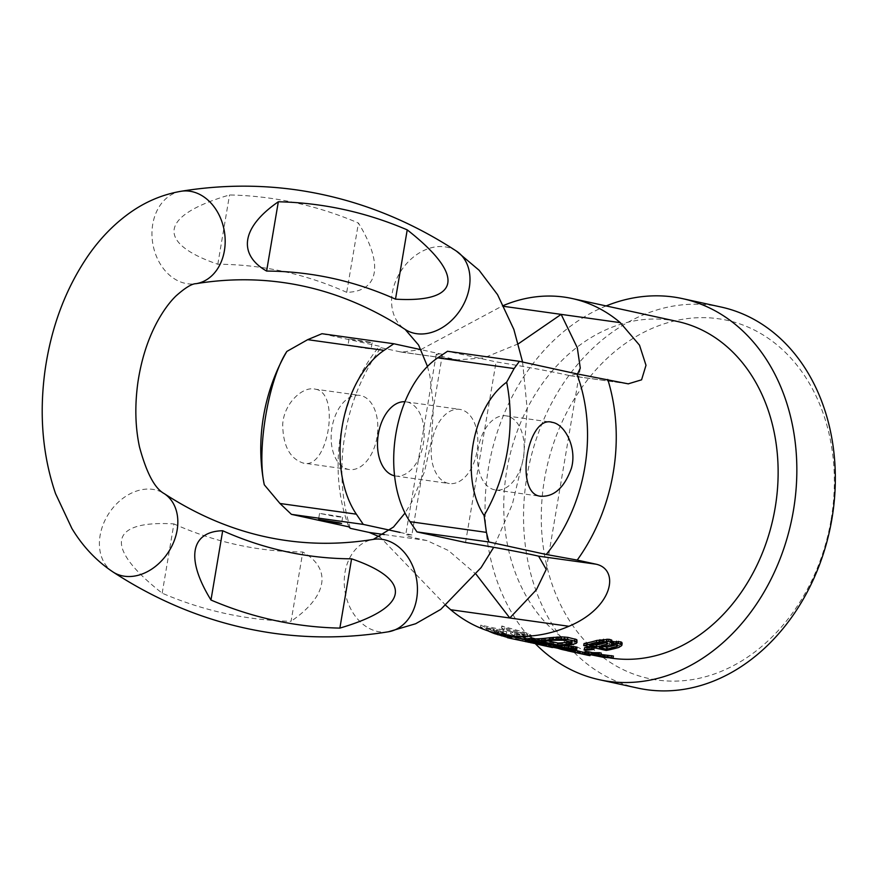 <?xml version="1.0" encoding="UTF-8"?>
<svg xmlns="http://www.w3.org/2000/svg" width="877" height="877" viewBox="0 0 877 877"><rect width="100%" height="100%" fill="white"/><g stroke="black" fill="none" stroke-linecap="round" stroke-linejoin="round"><path stroke-width="0.66" stroke-dasharray="4.38 3.29" d="M831.144 519.447A183.326 144.562 -77.7 0 0 718.373 318.746A183.326 144.562 -77.7 0 0 544.496 479.335A183.326 144.562 -77.7 0 0 657.268 680.026A183.326 144.562 -77.7 0 0 831.144 519.447M720.971 307.005A195.034 153.793 -77.7 0 0 526.967 476.222A195.034 153.793 -77.7 0 0 637.908 688.116M606.117 305.93A195.034 153.793 -77.7 0 0 488.478 467.836A195.034 153.793 -77.7 0 0 535.398 643.762M609.734 657.882A171.629 135.332 102.3 0 1 604.396 656.862A171.629 135.332 102.3 0 1 506.774 470.401A171.629 135.332 -77.7 0 1 677.493 321.486M445.911 605.503L380.103 537.064M350.351 528.338A171.629 135.332 102.3 0 1 344.891 435.113A171.629 135.332 -77.7 0 1 380.903 347.698L379.39 346.218L321.969 333.709M503.299 629.982L480.804 625.071A171.629 135.332 102.3 0 0 494.672 631.615L525.444 639.355A171.629 135.332 102.3 0 1 521.289 638.028L506.533 634.104A171.629 135.332 102.3 0 1 496.678 629.631L506.731 631.824A171.629 135.332 102.3 0 1 503.299 629.982L502.959 631.988L480.464 627.077A173.58 136.878 102.3 0 0 487.875 630.837M534.488 639.87L546.283 642.556L546.963 642.907L546.404 643.17L542.315 642.918A171.629 135.332 102.3 0 1 539.881 642.578L522.549 638.982L522.232 640.912L507.388 637.678M510.655 636.428A171.629 135.332 102.3 0 1 507.717 635.748L522.549 638.982M525.772 639.728L526.025 640.638M525.959 638.62L540.802 641.854L542.304 642.446L539.443 642.293A171.629 135.332 102.3 0 1 537.009 641.953L526.156 639.804M577.362 640.32L576.693 641.284L572.341 642.6A171.629 135.332 102.3 0 1 557.158 643.784L556.829 645.724M534.652 638.884L557.158 643.784M521.256 636.757A171.629 135.332 102.3 0 0 524.095 637.93L542.808 641.251A171.629 135.332 -77.7 0 1 539.037 639.508L517.112 633.643L531.594 635.54A171.629 135.332 102.3 0 1 527.91 633.304L501.765 625.981A171.629 135.332 -77.7 0 0 504.494 627.811L524.479 633.293L510.951 631.692A171.629 135.332 -77.7 0 0 514.667 633.676L535.661 639.256L521.256 636.757L520.916 638.719A173.58 136.878 102.3 0 0 523.766 639.881L542.479 643.225A173.58 136.878 -77.7 0 1 538.708 641.493L516.772 635.65L531.254 637.557A173.58 136.878 102.3 0 1 527.57 635.343L501.414 628.042A173.58 136.878 -77.7 0 0 504.154 629.85L524.139 635.321L510.611 633.698A173.58 136.878 -77.7 0 0 514.339 635.672L535.321 641.23L520.916 638.719M549.254 644.727L551.973 645.428A171.629 135.332 102.3 0 1 543.247 643.038L553.299 645.231A171.629 135.332 102.3 0 1 550.416 644.255L550.087 646.206L527.592 641.306A173.58 136.878 102.3 0 0 536.275 643.937M553.617 647.785L553.946 645.856L551.973 645.428L551.655 647.358A173.58 136.878 102.3 0 1 542.918 644.979L552.97 647.171A173.58 136.878 102.3 0 1 550.087 646.206M546.733 644.233L539.53 642.72A171.629 135.332 102.3 0 1 527.921 639.355L550.416 644.255M584.126 652.356L585.858 652.762A171.629 135.332 102.3 0 1 582.284 651.786L558.693 645.669L558.364 647.621L555.711 647.226L557.783 648.278M575.257 650.427L562.771 647.697A171.629 135.332 102.3 0 1 560.381 647.051L556.369 645.593L558.693 645.669M579.686 651.414L578.579 651.238L578.25 653.157M580.267 651.589L578.579 651.238M604.396 656.862L588.39 653.376L588.061 655.294L585.54 654.691A173.58 136.878 102.3 0 1 581.955 653.716L558.364 647.621M577.011 647.686L574.358 648.125A171.629 135.332 102.3 0 1 565.314 647.61L575.367 649.802A171.629 135.332 102.3 0 1 572.374 649.462L572.045 651.381M549.879 644.562L572.374 649.462M563.374 645.472L561.905 645.417A171.629 135.332 102.3 0 1 553.19 644.935M590.572 647.018A171.629 135.332 102.3 0 0 591.843 646.831L594.233 647.358A171.629 135.332 102.3 0 1 586.987 648.191L586.658 650.142M584.597 647.664L586.987 648.191M613.067 641.394L611.51 641.657L611.159 643.729M622.166 643.378L619.25 645.351A171.629 135.332 102.3 0 1 606.544 648.432L606.215 650.427M584.049 643.532L606.544 648.432M612.113 641.186L611.51 641.657M613.407 656.051L600.877 654.955L600.548 656.873M584.466 651.984L586.384 652.4A171.629 135.332 102.3 0 0 591.306 652.861L600.877 654.955M585.562 651.611L589.388 652.444A171.629 135.332 102.3 0 1 585.474 652.104M601.249 653.102A171.629 135.332 102.3 0 1 594.398 653.036L601.019 654.483M518.351 343.806L483.841 357.904L457.355 359.877A72.166 2.642 -170.4 0 1 436.253 354.385A72.166 2.642 -170.4 0 1 442.425 354.352L411.872 534.992A72.166 2.642 -170.4 0 0 405.689 535.025A72.166 2.642 -170.4 0 0 426.803 540.517L448.465 550.537L476.178 574.358M626.693 383.567L569.151 375.52L577.537 373.975M569.151 375.52A72.166 2.642 -170.4 0 0 496.097 361.861L447.511 351.271M465.544 542.501L496.097 361.861M380.903 347.698L401.611 352.137L420.675 349.616M442.425 354.352L421.059 349.693M369.754 342.129L349.068 338.895L364.295 341.887L372.144 342.797L369.754 342.129M348.838 526.858A156.018 123.032 102.3 0 1 379.39 346.218M575.378 652.532L575.707 650.602L565.161 648.224A171.629 135.332 102.3 0 1 562.771 647.577L559.943 646.524L561.159 646.634L560.831 648.585L570.105 651.173A173.58 136.878 102.3 0 0 572.495 651.819L574.413 652.313L574.742 650.383L572.824 649.89A171.629 135.332 102.3 0 1 570.434 649.243L561.159 646.634M571.552 651.699L571.881 649.769L570.806 649.539L575.433 650.548M585.836 652.817L582.876 652.082A171.629 135.332 102.3 0 1 580.486 651.436L570.62 648.618L570.291 650.57L580.157 653.365A173.58 136.878 102.3 0 0 582.547 654.012L584.466 654.505M585.913 654.823L586.242 652.905L584.795 652.576L584.466 654.483M577.614 651.008L577.285 652.937L580.651 653.683L580.969 651.754L574.731 650.306A171.629 135.332 102.3 0 1 572.341 649.66L569.041 648.498L570.62 648.618M616.125 644.803A171.629 135.332 102.3 0 0 616.915 644.562L618.044 643.959L617.255 642.907L609.734 643.005A171.629 135.332 102.3 0 1 599.649 645.615L603.935 646.557M606.073 642.611A171.629 135.332 102.3 0 0 606.862 642.381L607.991 641.767L607.202 640.714L600.153 640.912A171.629 135.332 102.3 0 1 590.068 643.532L594.365 644.463M562.442 646.985L555.251 645.417A171.629 135.332 102.3 0 0 564.81 645.943L570.73 646.557L573.087 647.193L571.99 647.511A171.629 135.332 102.3 0 1 562.442 646.985L562.3 647.829M550.022 645.012L549.594 644.913A171.629 135.332 102.3 0 1 540.375 642.413L540.046 644.354L532.865 642.786A173.58 136.878 102.3 0 0 542.085 645.275L542.808 645.439M550.581 645.132L550.263 647.04L550.603 645.121L549.594 644.913L549.276 646.82M542.085 645.275L542.414 643.356A171.629 135.332 102.3 0 1 533.194 640.846L540.375 642.413M569.469 641.975L572.528 640.901L571.113 639.793L561.368 637.941L552.707 638.313A171.629 135.332 102.3 0 1 541.284 639.41L547.884 640.846M493.806 629.006L486.625 627.439A171.629 135.332 102.3 0 0 497.654 632.361L504.834 633.928A171.629 135.332 102.3 0 1 493.806 629.006L493.477 630.991L486.296 629.434A173.58 136.878 102.3 0 0 497.325 634.312L504.505 635.88A173.58 136.878 102.3 0 1 493.477 630.991M420.971 349.517L502.05 306.106A171.629 135.332 -77.7 0 1 503.595 305.448M568.033 648.925L567.704 650.844L564.832 650.153A173.58 136.878 102.3 0 1 562.442 649.506L560.831 648.585M565.161 648.224L564.832 650.153M525.444 639.355L525.115 641.284A173.58 136.878 102.3 0 1 520.96 639.969L506.204 636.055A173.58 136.878 102.3 0 1 496.349 631.626L506.402 633.808A173.58 136.878 102.3 0 1 502.959 631.988M525.115 641.284L507.432 637.382M530.223 642.688L522.232 640.912M552.477 647.544L551.655 647.358M547.522 646.437A173.58 136.878 102.3 0 1 540.046 644.354M577.285 652.937L574.402 652.236A173.58 136.878 102.3 0 1 572.023 651.589L568.713 650.438L570.291 650.57M570.346 651.436L567.704 650.844M506.533 634.104L506.204 636.055M496.678 629.631L496.349 631.626M521.289 638.028L520.96 639.969M509.098 635.211L508.77 637.162M510.502 635.814L510.173 637.754M510.37 635.968L510.041 637.897M509.526 635.836L509.197 637.765M501.885 633.939L501.797 634.499M498.092 632.81L497.95 633.654M494.672 631.615L494.475 632.81M480.804 625.071L480.464 627.077M506.731 631.824L506.402 633.808M504.834 633.928L504.505 635.88M486.625 627.439L486.296 629.434M497.654 632.361L497.325 634.312M499.901 633.128L499.572 635.069M502.028 633.753L501.699 635.693M504.056 634.268L503.727 636.209M505.492 634.586L505.163 636.527M506.347 634.696L506.007 636.636M506.117 634.477L505.788 636.428M544.507 642.052L544.354 643.005M540.802 641.854L540.473 643.784M542.096 642.227L541.767 644.156M542.304 642.446L541.975 644.365M541.416 642.468L541.164 643.981M539.443 642.293L539.234 643.51M537.009 641.953L536.834 642.984M534.093 641.449L533.94 642.359M531.319 640.901L531.177 641.756M528.338 642.271L528.535 641.186M525.542 639.651L525.224 641.58M532.986 641.295L532.657 643.214M536.362 641.964L536.033 643.893M539.881 642.578L539.552 644.496M542.315 642.918L541.986 644.836M544.902 643.159L544.573 645.088M546.404 643.17L546.075 645.088M546.963 642.907L546.853 643.554M546.283 642.556L546.141 643.389M572.341 642.6L572.001 644.573M575.071 641.975L574.731 643.959M576.693 641.284L576.353 643.279M552.707 638.313L552.378 640.287M541.284 639.41L540.956 641.35M555.755 638.017L555.415 640.002M558.649 637.875L558.309 639.87M561.368 637.941L561.039 639.936M563.933 638.226L563.593 640.221M571.113 639.793L570.774 641.789M572.385 640.342L572.045 642.337M572.528 640.901L572.188 642.896M571.552 641.46L571.453 642.085M517.112 633.643L516.772 635.65M531.594 635.54L531.254 637.557M539.037 639.508L538.708 641.493M542.808 641.251L542.479 643.225M524.095 637.93L523.766 639.881M535.661 639.256L535.321 641.23M514.667 633.676L514.339 635.672M510.951 631.692L510.611 633.698M524.479 633.293L524.139 635.321M504.494 627.811L504.154 629.85M501.765 625.981L501.414 628.042M527.91 633.304L527.57 635.343M551.184 645.121L550.899 646.777M545.856 644.047L545.68 645.099M542.457 643.356L542.205 644.858M539.53 642.72L539.234 644.452M527.921 639.355L527.592 641.306M553.299 645.231L552.97 647.171M543.247 643.038L542.918 644.979M554.472 645.932L554.209 647.5M554.034 645.779L553.76 647.401M553.091 645.549L552.817 647.193M533.194 640.846L532.865 642.786M544.354 643.773L544.036 645.702M546.294 644.178L545.976 646.108M548.224 644.595L547.895 646.513M549.66 644.902L549.331 646.831M567.682 647.533L567.353 649.484M566.246 647.215L565.917 649.166M571.245 648.498L570.916 650.449M574.446 649.451L574.117 651.403M578.831 650.767L578.513 652.707M582.284 651.786L581.955 653.716M585.858 652.762L585.54 654.691M589.969 653.683L589.64 655.612M590.342 653.705L590.177 654.724M589.169 653.387L588.96 654.626M587.733 653.08L587.491 654.483M579.302 651.381L578.984 653.299M573.942 650.153L573.701 651.578M570.686 649.495L570.434 651.03M566.246 648.542L565.983 650.065M562.771 647.697L562.497 649.298M560.381 647.051L560.085 648.783M557.882 646.261L557.564 648.202M556.369 645.593L556.04 647.533M556.04 645.275L555.711 647.226M557.257 645.351L556.928 647.303M561.784 646.524L561.455 648.476M564.985 647.467L564.656 649.418M566.641 647.982L566.312 649.923M565.939 647.675L565.61 649.627M565.029 647.138L564.689 649.09M576.408 648.037L576.09 649.967M565.314 647.61L564.985 649.539M574.358 648.125L574.029 650.054M571.99 647.511L571.771 648.794M555.251 645.417L554.933 647.347M564.81 645.943L564.481 647.873M566.805 646.053L566.487 647.982M568.778 646.25L568.46 648.191M570.73 646.557L570.401 648.498M572.166 646.875L571.837 648.805M573.087 647.193L572.769 649.133M573.032 647.412L572.747 649.123M619.25 645.351L618.899 647.401M621.453 644.409L621.102 646.47M600.153 640.912L599.813 642.962M590.068 643.532L589.739 645.527M602.247 640.517L601.896 642.578M604.275 640.374L603.924 642.435M606.248 640.506L605.897 642.578M607.202 640.714L606.851 642.786M608.101 641.208L607.991 641.767M617.255 642.907L616.904 644.979M615.818 642.6L615.468 644.661M618.153 643.4L618.044 643.959M599.649 645.615L599.309 647.621M609.734 643.005L609.383 645.055M611.817 642.6L611.466 644.661M613.845 642.457L613.494 644.529M577.625 650.624L577.296 652.565M580.486 651.436L580.157 653.365M574.303 649.649L573.975 651.589M569.184 648.311L568.855 650.252M569.041 648.498L568.713 650.438M570.445 649.057L570.116 650.997M572.341 649.66L572.023 651.589M574.731 650.306L574.402 652.236M584.696 652.543L584.378 654.461M586.132 652.85L585.814 654.779M582.876 652.082L582.547 654.012M562.771 647.577L562.442 649.506M560.874 646.974L560.546 648.903M559.943 646.524L559.614 648.465M560.195 646.426L559.866 648.377M563.768 647.358L563.44 649.298M567.572 648.432L567.244 650.372M570.434 649.243L570.105 651.173M572.824 649.89L572.495 651.819M575.476 650.537L575.148 652.466M574.523 650.328L574.194 652.258M594.398 653.036L594.069 654.966M589.388 652.444L589.059 654.374M586.384 652.4L586.055 654.33M591.306 652.861L590.977 654.79M604.023 655.448L603.705 657.377M606.84 655.755L606.511 657.673M609.186 655.919L608.857 657.849M411.872 534.992L400.055 532.416M460.743 409.548A37.448 22.988 98 0 0 459.691 409.362A37.448 22.988 98 0 0 431.868 442.403A37.448 22.988 98 0 0 448.268 483.348A37.448 22.988 98 0 0 449.32 483.534A37.448 22.988 98 0 0 477.143 450.493A37.448 22.988 98 0 0 460.743 409.548M315.501 389.224C341.01 392.753 327.768 471.048 303.014 463.012C289.772 458.474 283.008 445.648 282.701 424.567C283.709 403.442 302.993 385.617 315.501 389.224L359.669 395.363A37.448 22.988 98 0 0 331.846 428.404A37.448 22.988 98 0 0 348.246 469.348A37.448 22.988 98 0 0 349.298 469.535A37.448 22.988 98 0 0 377.121 436.494A37.448 22.988 98 0 0 360.721 395.549A37.448 22.988 98 0 0 359.669 395.363M349.298 469.535L303.014 463.012M394.573 475.827A37.448 22.988 98 0 0 394.595 475.827A37.448 22.988 98 0 0 395.648 476.025A37.448 22.988 98 0 0 423.47 442.984A37.448 22.988 98 0 0 407.071 402.039A37.448 22.988 98 0 0 406.029 401.852A37.448 22.988 98 0 0 404.944 401.743M507.092 416.038A37.448 22.988 98 0 0 506.04 415.851A37.448 22.988 98 0 0 478.217 448.881A37.448 22.988 98 0 0 494.617 489.826A37.448 22.988 98 0 0 495.669 490.013A37.448 22.988 98 0 0 523.492 456.983A37.448 22.988 98 0 0 507.092 416.038M340.243 516.619L319.557 513.385L334.773 516.378L342.633 517.287L340.243 516.619M368.724 348.279L348.037 345.045L363.253 348.037L371.114 348.947L368.724 348.279M346.722 292.337A832.997 511.346 98 0 0 217.814 264.24C158.364 243.905 156.731 216.367 229.533 194.957A902.773 554.187 98 0 1 358.441 223.043C384.992 266.29 377.428 291.635 346.722 292.337L358.441 223.043M162.179 593.192L173.898 523.909C111.828 520.214 100.899 545.088 162.179 593.192A902.773 554.187 98 0 0 291.076 621.289L302.795 551.995C330.793 567.945 329.27 595.044 291.076 621.289M173.898 523.909A832.997 511.346 98 0 0 302.795 551.995M217.814 264.24L229.533 194.957M426.803 540.517L384.378 534.575M457.355 359.877L399.824 351.82M504.067 306.391L502.05 306.106M456.369 251.063A46.81 35.508 -56.9 0 0 444.902 246.832A46.81 35.508 -56.9 0 0 397.128 277.823A46.81 35.508 -56.9 0 0 405.207 329.456M388.358 631.791A46.81 36.297 80.8 0 1 379.785 631.868A46.81 36.297 80.8 0 1 344.376 585.946A46.81 36.297 80.8 0 1 373.317 539.388M113.034 572.001A46.81 35.508 123.1 0 1 104.966 520.357A46.81 35.508 123.1 0 1 152.741 489.366A46.81 35.508 123.1 0 1 164.207 493.608M181.046 191.274A46.81 36.297 -99.2 0 0 152.105 237.831A46.81 36.297 -99.2 0 0 187.514 283.753A46.81 36.297 -99.2 0 0 196.097 283.677M530.706 640.802L540.868 643.016M552.883 645.636L567.923 648.914M436.253 354.385L405.689 535.025M580.289 368.154L546.25 569.392M401.611 352.137L459.471 360.239M570.554 375.784L628.206 383.852M406.029 401.852L459.691 409.362M395.648 476.025L449.32 483.534M506.04 415.851L551.14 422.155M495.669 490.013L540.78 496.327M319.557 513.385L318.515 519.535M342.633 517.287L341.591 523.437M349.068 338.895L348.037 345.045M372.144 342.797L371.114 348.947M522.582 362.026L527.176 408.989L523.668 457.355L512.332 504.352L493.707 547.303M427.461 366.411L429.905 376.036L433.49 406.336L431.462 440.978L424.435 471.903L412.113 501.392L404.999 513.078"/><path stroke-width="1.32" d="M535.398 643.762A195.034 153.793 -77.7 0 0 599.419 679.73L637.908 688.116A195.034 153.793 -77.7 0 0 831.911 518.899A195.034 153.793 -77.7 0 0 720.971 307.005L682.481 298.618A195.034 153.793 -77.7 0 0 606.117 305.93M599.419 679.73A195.034 153.793 -77.7 0 0 793.422 510.513A195.034 153.793 -77.7 0 0 682.481 298.618M628.206 383.852L641.58 379.818L645.998 365.292L639.508 345.187L620.269 322.648A171.629 135.332 -77.7 0 0 572.023 298.498L677.493 321.486A171.629 135.332 -77.7 0 1 775.125 507.947A171.629 135.332 102.3 0 1 609.734 657.882M476.178 574.358L509.8 618L450.69 609.734L445.911 605.503M380.103 537.064L369.272 532.46L350.351 528.338L348.838 526.858L291.416 514.35L279.971 503.486L264.295 484.795A156.018 123.032 102.3 0 1 286.856 351.436L307.684 339.662L321.969 333.709L393.85 343.762L421.059 349.693M607.772 379.445A171.629 135.332 -77.7 0 1 613.242 472.67A171.629 135.332 102.3 0 1 577.219 560.085L596.141 564.207C619.765 569.436 613.494 607.542 568.91 626.277L509.8 618L536.351 589.826L546.25 569.392L538.599 556.161A72.166 2.642 -170.4 0 0 465.544 542.501L416.959 531.911L410.03 521.683A97.511 59.866 98 0 1 437.733 357.86L447.511 351.271L519.392 361.335L576.803 373.843L628.414 383.874M450.69 609.734A171.629 135.332 -77.7 0 0 498.936 633.874A171.629 135.332 -77.7 0 0 568.91 626.277M525.772 639.728L511.324 636.57A171.629 135.332 102.3 0 1 510.655 636.428L498.936 633.874M534.488 639.87L529.675 638.818A171.629 135.332 102.3 0 1 525.959 638.62L525.63 640.55L540.473 643.784L541.975 644.365L539.114 644.211A173.58 136.878 102.3 0 1 536.68 643.871L510.995 638.5A173.58 136.878 102.3 0 1 510.239 638.335A173.58 136.878 102.3 0 1 507.388 637.678L507.706 635.792M577.022 642.326L576.748 639.607L567.825 637.36L561.565 636.877L549.835 637.689A171.629 135.332 102.3 0 1 534.652 638.884L534.323 640.824L556.829 645.724A173.58 136.878 102.3 0 0 572.001 644.573L576.353 643.279L577.022 642.326L574.665 640.944L564.437 639.004L549.506 639.662A173.58 136.878 102.3 0 1 534.323 640.824M549.824 644.847L545.856 644.047M577.548 650.887L577.219 652.817L579.357 653.332L579.686 651.414L575.257 650.427M584.4 652.411L579.675 651.468M553.19 644.935A171.629 135.332 102.3 0 1 549.879 644.562L549.55 646.481L572.045 651.381A173.58 136.878 102.3 0 0 575.038 651.721L564.985 649.539A173.58 136.878 102.3 0 0 574.029 650.054L576.682 649.627L575.378 648.827L561.587 647.347A173.58 136.878 102.3 0 1 549.55 646.481M576.682 649.627L577.011 647.686L575.707 646.886L563.374 645.472M590.572 647.018A171.629 135.332 102.3 0 1 584.597 647.664L584.268 649.616L586.658 650.142A173.58 136.878 102.3 0 0 593.904 649.331L591.504 648.805A173.58 136.878 102.3 0 1 584.268 649.616M618.581 641.35L618.23 643.444L620.62 643.959L621.815 645.45L622.166 643.378L620.971 641.876L611.51 641.657M609.011 639.267L608.649 641.35L611.466 642.282L611.762 643.258L611.817 640.199L609.011 639.267L596.755 640.451A171.629 135.332 102.3 0 1 584.049 643.532L583.709 645.516L606.215 650.427A173.58 136.878 102.3 0 0 618.899 647.401L621.815 645.45M601.019 654.483L613.407 656.051L613.078 657.98L603.705 657.377L590.977 654.79A173.58 136.878 102.3 0 1 586.055 654.33L584.148 653.913A173.58 136.878 102.3 0 0 589.059 654.374L585.233 653.54A173.58 136.878 102.3 0 0 588.324 653.716L592.15 654.549A173.58 136.878 102.3 0 0 599.002 654.626L600.92 655.042A173.58 136.878 102.3 0 1 594.069 654.966L613.078 657.98M585.474 652.104A171.629 135.332 102.3 0 1 584.466 651.984L584.148 653.913M600.92 655.042L601.249 653.102L599.331 652.685A171.629 135.332 102.3 0 1 592.479 652.62L588.653 651.786A171.629 135.332 102.3 0 1 585.562 651.611L585.233 653.54M577.537 373.975L580.289 368.154L577.296 347.741L561.159 314.372L518.351 343.806M576.803 373.843A156.018 123.032 102.3 0 1 546.25 554.483L577.219 560.085M603.935 646.557L606.829 647.182L606.489 649.177A173.58 136.878 102.3 0 0 616.564 646.612L617.693 646.02M616.125 644.803A171.629 135.332 102.3 0 1 606.829 647.182M594.365 644.463L596.777 644.99L596.437 646.996A173.58 136.878 102.3 0 0 606.511 644.42L607.64 643.828M606.073 642.611A171.629 135.332 102.3 0 1 596.777 644.99M547.884 640.846L558.046 643.06L557.717 645.001A173.58 136.878 102.3 0 0 569.129 643.937L571.223 643.444L572.045 642.337L563.593 640.221L552.378 640.287A173.58 136.878 102.3 0 1 540.956 641.35L557.717 645.001M570.488 641.723L569.469 641.975A171.629 135.332 102.3 0 1 558.046 643.06M572.023 298.498A171.629 135.332 -77.7 0 0 503.595 305.448M507.553 635.759L507.432 637.382M507.279 637.349L494.343 633.567A173.58 136.878 102.3 0 1 487.875 630.837M529.675 638.818L529.346 640.747A173.58 136.878 102.3 0 1 525.63 640.55M529.346 640.747L545.954 644.474L546.634 644.836L546.075 645.088L541.986 644.836A173.58 136.878 102.3 0 1 539.552 644.496L510.239 638.335M550.899 646.777L539.202 644.65A173.58 136.878 102.3 0 1 536.275 643.937M550.855 647.051L551.655 647.358M550.252 647.051L542.085 645.275M549.276 646.82L549.265 646.842A173.58 136.878 102.3 0 1 547.522 646.437M587.491 654.483L590.024 655.634L588.061 655.294M587.404 654.998L579.357 653.332M577.219 652.817L562.442 649.627A173.58 136.878 102.3 0 1 560.052 648.98L557.564 648.202M585.913 654.823L575.071 652.466M584.466 654.483L583.918 654.363M575.378 652.532L567.463 650.811M554.933 647.347L562.113 648.903A173.58 136.878 102.3 0 0 571.661 649.44L572.769 649.133L571.837 648.805L564.481 647.873A173.58 136.878 102.3 0 1 554.933 647.347M608.649 641.35L596.404 642.501A173.58 136.878 102.3 0 1 583.709 645.516M618.23 643.444L611.762 643.258M607.75 643.269L603.924 642.435L599.813 642.962A173.58 136.878 102.3 0 1 589.739 645.527L596.437 646.996M606.489 649.177L599.309 647.621A173.58 136.878 102.3 0 0 609.383 645.055L613.494 644.529L617.803 645.461M505.514 635.31L505.251 636.855M501.797 634.499L501.556 635.88M497.95 633.654L497.763 634.762M494.475 632.81L494.343 633.567M544.354 643.005L544.178 643.981M539.234 643.51L539.114 644.211M536.834 642.984L536.68 643.871M533.94 642.359L533.775 643.367M531.177 641.756L531.002 642.83M528.535 641.186L528.349 642.271M526.025 640.638L525.838 641.734M511.324 636.57L510.995 638.5M546.853 643.554L546.634 644.836M546.141 643.389L545.954 644.474M549.835 637.689L549.506 639.662M576.748 639.607L576.408 641.613M575.005 638.927L574.665 640.944M567.825 637.36L567.485 639.377M564.777 636.998L564.437 639.004M561.565 636.877L561.225 638.884M557.059 637.009L556.731 638.993M553.53 637.283L553.19 639.267M571.453 642.085L571.223 643.444M569.469 641.975L569.129 643.937M549.254 644.727L548.925 646.656M545.68 645.099L545.527 645.976M590.177 654.724L590.024 655.634M588.96 654.626L588.84 655.316M584.126 652.356L583.797 654.275M580.267 651.589L579.938 653.508M578.984 651.205L578.656 653.124M576.627 647.215L576.299 649.155M575.707 646.886L575.378 648.827M573.788 646.459L573.459 648.41M571.837 646.174L571.508 648.114M568.395 645.812L568.066 647.741M564.92 645.527L564.602 647.467M561.883 645.571L561.587 647.347M575.323 650.01L575.038 651.721M562.3 647.829L562.113 648.903M571.771 648.794L571.661 649.44M591.767 647.27L591.504 648.805M594.157 647.796L593.904 649.331M611.817 640.199L611.466 642.282M610.918 639.684L610.567 641.778M607.027 639.147L606.676 641.24M603.497 639.311L603.146 641.383M599.912 639.717L599.561 641.778M596.755 640.451L596.404 642.501M621.87 642.381L621.519 644.474M620.971 641.876L620.62 643.959M616.608 641.24L616.246 643.323M613.067 641.394L612.716 643.466M606.796 642.775L606.511 644.42M616.849 644.957L616.564 646.612M607.893 655.514L607.564 657.443M611.488 655.634L611.159 657.564M605.064 655.251L604.746 657.18M603.014 654.911L602.685 656.84M599.331 652.685L599.002 654.626M592.479 652.62L592.15 654.549M588.653 651.786L588.324 653.716M519.392 361.335L514.119 368.548L506.665 382.197A156.018 123.032 102.3 0 1 484.115 515.555L486.406 532.372L488.84 541.975L416.959 531.911M488.84 541.975L546.25 554.483M400.055 532.416L363.297 524.402L291.416 514.35M339.202 522.769L318.515 519.535L333.742 522.528L341.591 523.437L339.202 522.769M363.297 524.402L356.358 514.174A97.511 59.866 -82 0 1 384.06 350.351L393.85 343.762M539.837 496.163C553.65 497.358 564.152 488.116 571.344 468.45C577.318 448.311 565.117 424.293 552.324 422.363C527.57 414.328 514.328 492.633 539.837 496.163L540.78 496.327M552.324 422.363L551.14 422.155M484.115 515.555C459.614 478.612 471.651 407.465 506.665 382.197M286.856 351.436C268.505 379.039 256.468 450.186 264.295 484.795M404.944 401.743A37.448 22.988 98 0 0 378.075 435.748A37.448 22.988 98 0 0 394.573 475.827M222.692 530.738C191.877 531.407 184.499 556.994 210.973 600.021A902.773 554.187 98 0 0 339.87 628.107C412.924 606.577 410.853 579.138 351.589 558.824A832.997 511.346 98 0 1 222.692 530.738L210.973 600.021M266.608 271.07A832.997 511.346 98 0 1 395.505 299.156C457.772 302.894 468.318 277.757 407.224 229.873A902.773 554.187 98 0 0 278.327 201.776C239.991 228.173 238.708 255.141 266.608 271.07L278.327 201.776M395.505 299.156L407.224 229.873M339.87 628.107L351.589 558.824M596.141 564.207L538.599 556.161M384.378 534.575L369.272 532.46M620.269 322.648L504.067 306.391M486.406 532.372L410.03 521.683M356.358 514.174L279.971 503.486M514.119 368.548L437.733 357.86M384.06 350.351L307.684 339.662M404.999 513.078L393.51 527.033L373.317 539.388C343.883 544.157 314.986 544.551 286.626 540.572C244.146 534.674 203.332 519.02 164.207 493.608C154.758 488.478 146.525 472.955 139.509 447.029C135.222 427.044 134.696 405.404 137.941 382.087C141.394 359.329 147.851 339.191 157.301 321.673C163.254 310.864 169.447 302.324 175.904 296.031C185.146 287.788 191.877 283.666 196.097 283.677C225.521 278.908 254.418 278.513 282.789 282.493C325.268 288.39 366.071 304.045 405.207 329.456A46.81 35.508 -56.9 0 0 416.663 333.698A46.81 35.508 -56.9 0 0 464.437 302.708A46.81 35.508 -56.9 0 0 456.369 251.063L479.116 270.259L497.544 294.639L513.867 329.456L522.582 362.026M373.317 539.388A46.81 36.297 80.8 0 1 381.89 539.311A46.81 36.297 80.8 0 1 417.299 585.233A46.81 36.297 80.8 0 1 388.358 631.791L415.643 623.744L440.78 609.372L481.111 567.594L493.707 547.303M164.207 493.608A46.81 35.508 123.1 0 1 172.276 545.242A46.81 35.508 123.1 0 1 124.501 576.233A46.81 35.508 123.1 0 1 113.034 572.001C96.437 560.94 82.712 546.415 71.87 528.425L55.536 493.608C42.622 455.634 39.092 414.777 44.957 371.026C51.107 327.22 65.556 288.697 88.292 255.47C99.923 238.752 113.363 224.83 128.634 213.692C144.683 202.006 162.157 194.541 181.046 191.274C219.59 185.003 257.827 184.499 295.757 189.783C352.642 197.884 406.172 218.318 456.369 251.063M196.097 283.677A46.81 36.297 -99.2 0 0 225.038 237.119A46.81 36.297 -99.2 0 0 189.629 191.197A46.81 36.297 -99.2 0 0 181.046 191.274M540.44 644.924L542.808 645.439M549.638 646.919L552.477 647.544M585.452 654.735L588.292 655.349M113.034 572.001C163.232 604.746 216.772 625.18 273.646 633.282C311.576 638.566 349.813 638.061 388.358 631.791M405.207 329.456L418.592 345.045L427.461 366.411"/></g></svg>
